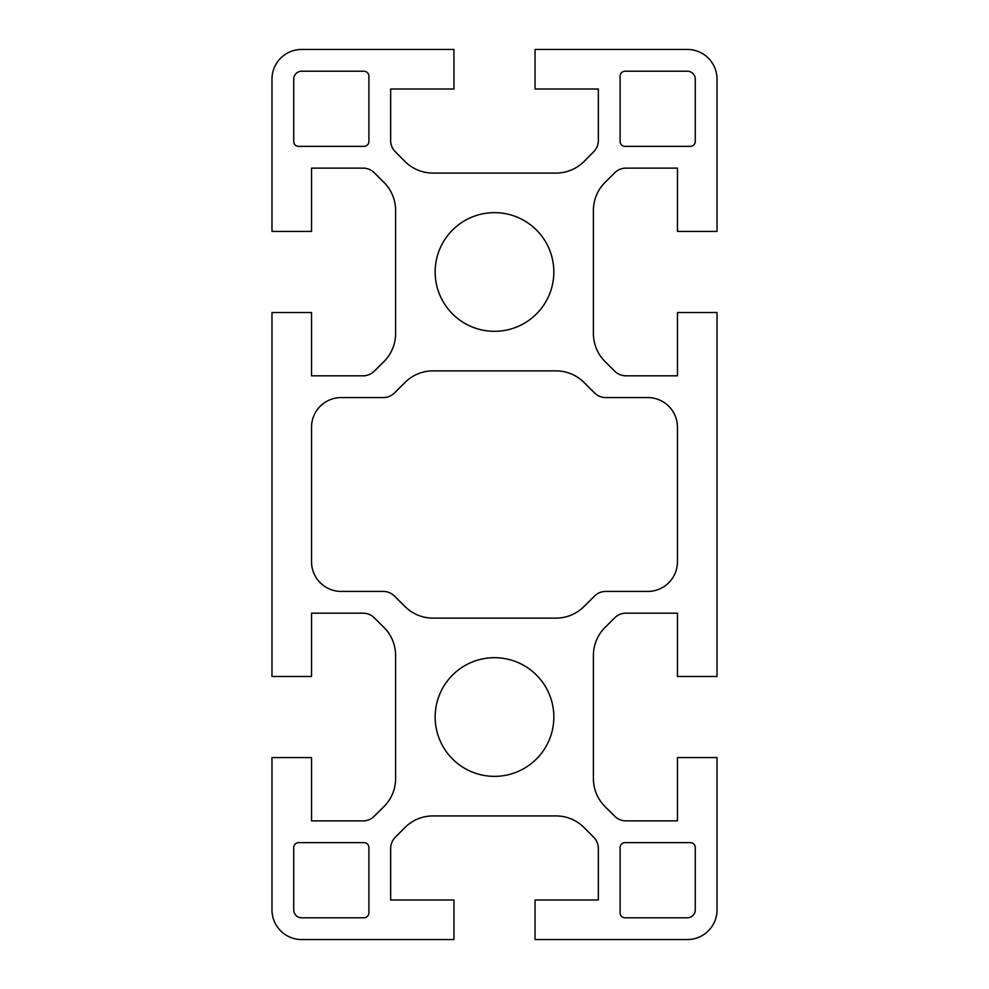<?xml version="1.0" encoding="UTF-8"?>
<svg xmlns="http://www.w3.org/2000/svg" width="989" height="989" viewBox="0 0 989 989"><rect width="100%" height="100%" fill="white"/><g stroke="black" fill="none" stroke-linecap="round" stroke-linejoin="round"><path stroke-width="1.48" d="M553.84 271.975A59.34 59.34 0 0 0 494.5 212.635A59.34 59.34 0 0 0 435.16 271.975A59.34 59.34 0 0 0 494.5 331.315A59.34 59.34 0 0 0 553.84 271.975M553.84 717.025A59.34 59.34 0 0 0 494.5 657.685A59.34 59.34 0 0 0 435.16 717.025A59.34 59.34 0 0 0 494.5 776.365A59.34 59.34 0 0 0 553.84 717.025M605.07 361.578A39.56 39.56 0 0 1 593.4 333.516L593.4 210.434A39.56 39.56 0 0 1 605.07 182.372L614.775 172.729A15.824 15.824 0 0 1 625.926 168.13L677.465 168.13L677.465 231.426L717.025 231.426L717.025 79.12A29.67 29.67 0 0 0 687.355 49.45L535.049 49.45L535.049 89.01L598.345 89.01L598.345 140.549A15.824 15.824 0 0 1 593.746 151.7L584.103 161.405A39.56 39.56 0 0 1 556.041 173.075L432.959 173.075A39.56 39.56 0 0 1 404.897 161.405L395.254 151.7A15.824 15.824 0 0 1 390.655 140.549L390.655 89.01L453.951 89.01L453.951 49.45L301.645 49.45A29.67 29.67 0 0 0 271.975 79.12L271.975 231.426L311.535 231.426L311.535 168.13L363.074 168.13A15.824 15.824 0 0 1 374.225 172.729L383.93 182.372A39.56 39.56 0 0 1 395.6 210.434L395.6 333.516A39.56 39.56 0 0 1 383.93 361.578L374.225 371.221A15.824 15.824 0 0 1 363.074 375.82L311.535 375.82L311.535 312.524L271.975 312.524L271.975 676.476L311.535 676.476L311.535 613.18L363.074 613.18A15.824 15.824 0 0 1 374.225 617.779L383.93 627.422A39.56 39.56 0 0 1 395.6 655.484L395.6 778.566A39.56 39.56 0 0 1 383.93 806.628L374.225 816.271A15.824 15.824 0 0 1 363.074 820.87L311.535 820.87L311.535 757.574L271.975 757.574L271.975 909.88A29.67 29.67 0 0 0 301.645 939.55L453.951 939.55L453.951 899.99L390.655 899.99L390.655 848.451A15.824 15.824 0 0 1 395.254 837.3L404.897 827.595A39.56 39.56 0 0 1 432.959 815.925L556.041 815.925A39.56 39.56 0 0 1 584.103 827.595L593.746 837.3A15.824 15.824 0 0 1 598.345 848.451L598.345 899.99L535.049 899.99L535.049 939.55L687.355 939.55A29.67 29.67 0 0 0 717.025 909.88L717.025 757.574L677.465 757.574L677.465 820.87L625.926 820.87A15.824 15.824 0 0 1 614.775 816.271L605.07 806.628A39.56 39.56 0 0 1 593.4 778.566L593.4 655.484A39.56 39.56 0 0 1 605.07 627.422L614.775 617.779A15.824 15.824 0 0 1 625.926 613.18L677.465 613.18L677.465 676.476L717.025 676.476L717.025 312.524L677.465 312.524L677.465 375.82L625.926 375.82A15.824 15.824 0 0 1 614.775 371.221L605.07 361.578M690.322 842.628L625.048 842.628A4.945 4.945 0 0 0 620.103 847.573L620.103 912.847A4.945 4.945 0 0 0 625.048 917.792L687.355 917.792A7.912 7.912 0 0 0 695.267 909.88L695.267 847.573A4.945 4.945 0 0 0 690.322 842.628M368.897 912.847L368.897 847.573A4.945 4.945 0 0 0 363.952 842.628L298.678 842.628A4.945 4.945 0 0 0 293.733 847.573L293.733 909.88A7.912 7.912 0 0 0 301.645 917.792L363.952 917.792A4.945 4.945 0 0 0 368.897 912.847M677.465 561.752L677.465 427.248A29.67 29.67 0 0 0 647.795 397.578L605.725 397.578A15.824 15.824 0 0 1 594.574 392.979L583.906 382.372A39.56 39.56 0 0 0 556.028 370.875L432.972 370.875A39.56 39.56 0 0 0 405.094 382.372L394.426 392.979A15.824 15.824 0 0 1 383.275 397.578L341.205 397.578A29.67 29.67 0 0 0 311.535 427.248L311.535 561.752A29.67 29.67 0 0 0 341.205 591.422L383.275 591.422A15.824 15.824 0 0 1 394.426 596.021L405.094 606.628A39.56 39.56 0 0 0 432.972 618.125L556.028 618.125A39.56 39.56 0 0 0 583.906 606.628L594.574 596.021A15.824 15.824 0 0 1 605.725 591.422L647.795 591.422A29.67 29.67 0 0 0 677.465 561.752M363.952 71.208L301.645 71.208A7.912 7.912 0 0 0 293.733 79.12L293.733 141.427A4.945 4.945 0 0 0 298.678 146.372L363.952 146.372A4.945 4.945 0 0 0 368.897 141.427L368.897 76.153A4.945 4.945 0 0 0 363.952 71.208M695.267 141.427L695.267 79.12A7.912 7.912 0 0 0 687.355 71.208L625.048 71.208A4.945 4.945 0 0 0 620.103 76.153L620.103 141.427A4.945 4.945 0 0 0 625.048 146.372L690.322 146.372A4.945 4.945 0 0 0 695.267 141.427"/></g></svg>
